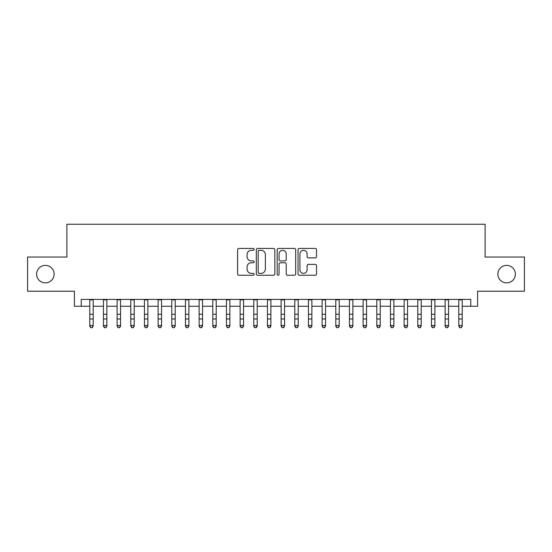 <?xml version="1.0" encoding="UTF-8"?>
<svg xmlns="http://www.w3.org/2000/svg" width="552" height="552" viewBox="0 0 552 552"><rect width="100%" height="100%" fill="white"/><g stroke="black" fill="none" stroke-linecap="round" stroke-linejoin="round"><path stroke-width="0.83" d="M254.134 249.352A0.938 0.938 0 0 0 253.195 248.414L238.94 248.414A1.339 1.339 0 0 0 237.601 249.759L237.601 273.902A1.339 1.339 0 0 0 238.94 275.248L253.195 275.248A0.938 0.938 0 0 0 254.134 274.31A0.938 0.938 0 0 0 253.195 273.371L251.346 273.371A4.292 4.292 0 0 1 247.054 269.079L247.054 267.065A4.292 4.292 0 0 1 251.346 262.773L253.195 262.773A0.938 0.938 0 0 0 254.134 261.834A0.938 0.938 0 0 0 253.195 260.896L251.346 260.896A4.292 4.292 0 0 1 247.054 256.597L247.054 254.589A4.292 4.292 0 0 1 251.346 250.297L253.195 250.297A0.938 0.938 0 0 0 254.134 249.352M497.883 274.13A8.749 8.749 0 0 0 506.632 282.879A8.749 8.749 0 0 0 515.382 274.13A8.749 8.749 0 0 0 506.632 265.388A8.749 8.749 0 0 0 497.883 274.13M36.618 274.13A8.749 8.749 0 0 0 45.367 282.879A8.749 8.749 0 0 0 54.117 274.13A8.749 8.749 0 0 0 45.367 265.388A8.749 8.749 0 0 0 36.618 274.13M315.206 257.874A1.339 1.339 0 0 0 316.544 256.535L316.544 249.759A1.339 1.339 0 0 0 315.206 248.414L299.377 248.414A1.339 1.339 0 0 0 298.032 249.759L298.032 273.902A1.339 1.339 0 0 0 299.377 275.248L315.206 275.248A1.339 1.339 0 0 0 316.544 273.902L316.544 265.719A1.339 1.339 0 0 0 315.206 264.38L308.43 264.38A1.339 1.339 0 0 0 307.091 265.719L307.091 269.783A3.588 3.588 0 0 1 303.503 273.371A3.588 3.588 0 0 1 299.915 269.783L299.915 253.885A3.588 3.588 0 0 1 303.503 250.297A3.588 3.588 0 0 1 307.091 253.885L307.091 256.535A1.339 1.339 0 0 0 308.43 257.874L315.206 257.874M81.241 306.25L81.241 299.419L470.759 299.419L470.759 306.25L477.59 306.25L477.59 291.214L524.4 291.214L524.4 257.046L485.104 257.046L485.104 224.25L66.895 224.25L66.895 257.046L27.6 257.046L27.6 291.214L74.41 291.214L74.41 306.25L89.783 306.25M274.827 249.759A1.339 1.339 0 0 0 273.481 248.414L257.653 248.414A1.339 1.339 0 0 0 256.314 249.759L256.314 273.902A1.339 1.339 0 0 0 257.653 275.248L273.481 275.248A1.339 1.339 0 0 0 274.827 273.902L274.827 249.759M278.518 248.414L294.347 248.414A1.339 1.339 0 0 1 295.686 249.759L295.686 273.902A1.339 1.339 0 0 1 294.347 275.248L287.571 275.248A1.339 1.339 0 0 1 286.226 273.902L286.226 264.111A1.339 1.339 0 0 0 284.887 262.773L280.395 262.773A1.339 1.339 0 0 0 279.05 264.111L279.05 274.31A0.938 0.938 0 0 1 278.111 275.248A0.938 0.938 0 0 1 277.173 274.31L277.173 249.759A1.339 1.339 0 0 1 278.518 248.414M93.205 306.25L103.452 306.25M106.867 306.25L117.121 306.25M120.536 306.25L130.79 306.25M134.205 306.25L144.451 306.25M147.874 306.25L158.12 306.25M161.536 306.25L171.789 306.25M175.205 306.25L185.458 306.25M188.874 306.25L199.12 306.25M202.543 306.25L212.789 306.25M216.205 306.25L226.458 306.25M229.873 306.25L240.127 306.25M243.542 306.25L253.789 306.25M257.204 306.25L267.458 306.25M270.873 306.25L281.127 306.25M284.542 306.25L294.796 306.25M298.211 306.25L308.458 306.25M311.873 306.25L322.126 306.25M325.542 306.25L335.795 306.25M339.211 306.25L349.457 306.25M352.88 306.25L363.126 306.25M366.542 306.25L376.795 306.25M380.211 306.25L390.464 306.25M393.88 306.25L404.126 306.25M407.548 306.25L417.795 306.25M421.211 306.25L431.464 306.25M434.879 306.25L445.133 306.25M448.548 306.25L458.795 306.25M462.217 306.25L470.759 306.25M259.13 250.297A0.938 0.938 0 0 0 258.191 251.236L258.191 272.433A0.938 0.938 0 0 0 259.13 273.371L261.075 273.371A4.292 4.292 0 0 0 265.367 269.079L265.367 254.589A4.292 4.292 0 0 0 261.075 250.297L259.13 250.297M286.226 253.948A3.588 3.588 0 0 0 282.638 250.36A3.588 3.588 0 0 0 279.05 253.948L279.05 259.55A1.339 1.339 0 0 0 280.395 260.896L284.887 260.896A1.339 1.339 0 0 0 286.226 259.55L286.226 253.948M93.205 299.419L93.205 326.246L92.177 327.75L90.811 327.446L92.177 327.75M89.783 299.419L89.783 325.487L93.205 325.487L92.177 327.446M90.811 327.75L89.783 326.246L89.783 325.487L90.811 327.446M106.867 299.419L106.867 326.246L105.846 327.75L104.48 327.446L105.846 327.75M103.452 299.419L103.452 325.487L106.867 325.487L105.846 327.446M104.48 327.75L103.452 326.246L103.452 325.487L104.48 327.446M120.536 299.419L120.536 326.246L119.508 327.75L118.142 327.446L119.508 327.75M117.121 299.419L117.121 325.487L120.536 325.487L119.508 327.446M118.142 327.75L117.121 326.246L117.121 325.487L118.142 327.446M134.205 299.419L134.205 326.246L133.177 327.75L131.811 327.446L133.177 327.75M130.79 299.419L130.79 325.487L134.205 325.487L133.177 327.446M131.811 327.75L130.79 326.246L130.79 325.487L131.811 327.446M147.874 299.419L147.874 326.246L146.846 327.75L145.48 327.446L146.846 327.75M144.451 299.419L144.451 325.487L147.874 325.487L146.846 327.446M145.48 327.75L144.451 326.246L144.451 325.487L145.48 327.446M161.536 299.419L161.536 326.246L160.515 327.75L159.148 327.446L160.515 327.75M158.12 299.419L158.12 325.487L161.536 325.487L160.515 327.446M159.148 327.75L158.12 326.246L158.12 325.487L159.148 327.446M175.205 299.419L175.205 326.246L174.177 327.75L172.81 327.446L174.177 327.75M171.789 299.419L171.789 325.487L175.205 325.487L174.177 327.446M172.81 327.75L171.789 326.246L171.789 325.487L172.81 327.446M188.874 299.419L188.874 326.246L187.846 327.75L186.479 327.446L187.846 327.75M185.458 299.419L185.458 325.487L188.874 325.487L187.846 327.446M186.479 327.75L185.458 326.246L185.458 325.487L186.479 327.446M202.543 299.419L202.543 326.246L201.514 327.75L200.148 327.446L201.514 327.75M199.12 299.419L199.12 325.487L202.543 325.487L201.514 327.446M200.148 327.75L199.12 326.246L199.12 325.487L200.148 327.446M216.205 299.419L216.205 326.246L215.183 327.75L213.817 327.446L215.183 327.75M212.789 299.419L212.789 325.487L216.205 325.487L215.183 327.446M213.817 327.75L212.789 326.246L212.789 325.487L213.817 327.446M229.873 299.419L229.873 326.246L228.845 327.75L227.479 327.446L228.845 327.75M226.458 299.419L226.458 325.487L229.873 325.487L228.845 327.446M227.479 327.75L226.458 326.246L226.458 325.487L227.479 327.446M243.542 299.419L243.542 326.246L242.514 327.75L241.148 327.446L242.514 327.75M240.127 299.419L240.127 325.487L243.542 325.487L242.514 327.446M241.148 327.75L240.127 326.246L240.127 325.487L241.148 327.446M257.204 299.419L257.204 326.246L256.183 327.75L254.817 327.446L256.183 327.75M253.789 299.419L253.789 325.487L257.204 325.487L256.183 327.446M254.817 327.75L253.789 326.246L253.789 325.487L254.817 327.446M270.873 299.419L270.873 326.246L269.852 327.75L268.486 327.446L269.852 327.75M267.458 299.419L267.458 325.487L270.873 325.487L269.852 327.446M268.486 327.75L267.458 326.246L267.458 325.487L268.486 327.446M284.542 299.419L284.542 326.246L283.514 327.75L282.148 327.446L283.514 327.75M281.127 299.419L281.127 325.487L284.542 325.487L283.514 327.446M282.148 327.75L281.127 326.246L281.127 325.487L282.148 327.446M298.211 299.419L298.211 326.246L297.183 327.75L295.817 327.446L297.183 327.75M294.796 299.419L294.796 325.487L298.211 325.487L297.183 327.446M295.817 327.75L294.796 326.246L294.796 325.487L295.817 327.446M311.873 299.419L311.873 326.246L310.852 327.75L309.486 327.446L310.852 327.75M308.458 299.419L308.458 325.487L311.873 325.487L310.852 327.446M309.486 327.75L308.458 326.246L308.458 325.487L309.486 327.446M325.542 299.419L325.542 326.246L324.521 327.75L323.155 327.446L324.521 327.75M322.126 299.419L322.126 325.487L325.542 325.487L324.521 327.446M323.155 327.75L322.126 326.246L322.126 325.487L323.155 327.446M339.211 299.419L339.211 326.246L338.183 327.75L336.817 327.446L338.183 327.75M335.795 299.419L335.795 325.487L339.211 325.487L338.183 327.446M336.817 327.75L335.795 326.246L335.795 325.487L336.817 327.446M352.88 299.419L352.88 326.246L351.852 327.75L350.485 327.446L351.852 327.75M349.457 299.419L349.457 325.487L352.88 325.487L351.852 327.446M350.485 327.75L349.457 326.246L349.457 325.487L350.485 327.446M366.542 299.419L366.542 326.246L365.521 327.75L364.154 327.446L365.521 327.75M363.126 299.419L363.126 325.487L366.542 325.487L365.521 327.446M364.154 327.75L363.126 326.246L363.126 325.487L364.154 327.446M380.211 299.419L380.211 326.246L379.189 327.75L377.823 327.446L379.189 327.75M376.795 299.419L376.795 325.487L380.211 325.487L379.189 327.446M377.823 327.75L376.795 326.246L376.795 325.487L377.823 327.446M393.88 299.419L393.88 326.246L392.851 327.75L391.485 327.446L392.851 327.75M390.464 299.419L390.464 325.487L393.88 325.487L392.851 327.446M391.485 327.75L390.464 326.246L390.464 325.487L391.485 327.446M407.548 299.419L407.548 326.246L406.52 327.75L405.154 327.446L406.52 327.75M404.126 299.419L404.126 325.487L407.548 325.487L406.52 327.446M405.154 327.75L404.126 326.246L404.126 325.487L405.154 327.446M421.211 299.419L421.211 326.246L420.189 327.75L418.823 327.446L420.189 327.75M417.795 299.419L417.795 325.487L421.211 325.487L420.189 327.446M418.823 327.75L417.795 326.246L417.795 325.487L418.823 327.446M434.879 299.419L434.879 326.246L433.858 327.75L432.492 327.446L433.858 327.75M431.464 299.419L431.464 325.487L434.879 325.487L433.858 327.446M432.492 327.75L431.464 326.246L431.464 325.487L432.492 327.446M448.548 299.419L448.548 326.246L447.52 327.75L446.154 327.446L447.52 327.75M445.133 299.419L445.133 325.487L448.548 325.487L447.52 327.446M446.154 327.75L445.133 326.246L445.133 325.487L446.154 327.446M462.217 299.419L462.217 326.246L461.189 327.75L459.823 327.446L461.189 327.75M458.795 299.419L458.795 325.487L462.217 325.487L461.189 327.446M459.823 327.75L458.795 326.246L458.795 325.487L459.823 327.446M93.205 314.288L89.783 314.288M93.205 318.973L89.783 318.973M93.205 299.86L89.783 299.86M106.867 314.288L103.452 314.288M106.867 318.973L103.452 318.973M106.867 299.86L103.452 299.86M120.536 314.288L117.121 314.288M120.536 318.973L117.121 318.973M120.536 299.86L117.121 299.86M134.205 314.288L130.79 314.288M134.205 318.973L130.79 318.973M134.205 299.86L130.79 299.86M147.874 314.288L144.451 314.288M147.874 318.973L144.451 318.973M147.874 299.86L144.451 299.86M161.536 314.288L158.12 314.288M161.536 318.973L158.12 318.973M161.536 299.86L158.12 299.86M175.205 314.288L171.789 314.288M175.205 318.973L171.789 318.973M175.205 299.86L171.789 299.86M188.874 314.288L185.458 314.288M188.874 318.973L185.458 318.973M188.874 299.86L185.458 299.86M202.543 314.288L199.12 314.288M202.543 318.973L199.12 318.973M202.543 299.86L199.12 299.86M216.205 314.288L212.789 314.288M216.205 318.973L212.789 318.973M216.205 299.86L212.789 299.86M229.873 314.288L226.458 314.288M229.873 318.973L226.458 318.973M229.873 299.86L226.458 299.86M243.542 314.288L240.127 314.288M243.542 318.973L240.127 318.973M243.542 299.86L240.127 299.86M257.204 314.288L253.789 314.288M257.204 318.973L253.789 318.973M257.204 299.86L253.789 299.86M270.873 314.288L267.458 314.288M270.873 318.973L267.458 318.973M270.873 299.86L267.458 299.86M284.542 314.288L281.127 314.288M284.542 318.973L281.127 318.973M284.542 299.86L281.127 299.86M298.211 314.288L294.796 314.288M298.211 318.973L294.796 318.973M298.211 299.86L294.796 299.86M311.873 314.288L308.458 314.288M311.873 318.973L308.458 318.973M311.873 299.86L308.458 299.86M325.542 314.288L322.126 314.288M325.542 318.973L322.126 318.973M325.542 299.86L322.126 299.86M339.211 314.288L335.795 314.288M339.211 318.973L335.795 318.973M339.211 299.86L335.795 299.86M352.88 314.288L349.457 314.288M352.88 318.973L349.457 318.973M352.88 299.86L349.457 299.86M366.542 314.288L363.126 314.288M366.542 318.973L363.126 318.973M366.542 299.86L363.126 299.86M380.211 314.288L376.795 314.288M380.211 318.973L376.795 318.973M380.211 299.86L376.795 299.86M393.88 314.288L390.464 314.288M393.88 318.973L390.464 318.973M393.88 299.86L390.464 299.86M407.548 314.288L404.126 314.288M407.548 318.973L404.126 318.973M407.548 299.86L404.126 299.86M421.211 314.288L417.795 314.288M421.211 318.973L417.795 318.973M421.211 299.86L417.795 299.86M434.879 314.288L431.464 314.288M434.879 318.973L431.464 318.973M434.879 299.86L431.464 299.86M448.548 314.288L445.133 314.288M448.548 318.973L445.133 318.973M448.548 299.86L445.133 299.86M462.217 314.288L458.795 314.288M462.217 318.973L458.795 318.973M462.217 299.86L458.795 299.86"/></g></svg>
